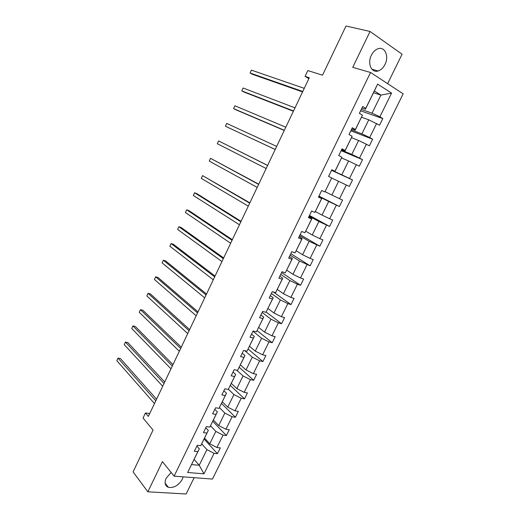 <?xml version="1.0" encoding="UTF-8"?>
<svg xmlns="http://www.w3.org/2000/svg" width="520" height="520" viewBox="0 0 520 520"><rect width="100%" height="100%" fill="white"/><g stroke="black" fill="none" stroke-linecap="round" stroke-linejoin="round"><path stroke-width="0.78" d="M371.378 55.23C367.12 63.42 371.547 73.34 378.17 70.967C380.978 70.038 383.247 67.873 384.982 64.467C389.266 56.381 384.891 46.157 378.021 48.75C375.284 49.725 373.068 51.889 371.378 55.23M171.139 472.453L166.14 478.25C164.236 482.82 164.983 485.849 168.376 487.344C173.849 488.163 178.458 485.524 182.202 479.427L183.105 476.84M387.621 83.655L402.071 54.223L370.051 31.46L352.723 67.359L370.559 72.482L174.115 476.157L162.422 461.617L147.856 491.803L186.128 494L194.142 477.678M147.856 491.803L133.088 471.887L153.062 430.06L143.039 418.035L145.444 412.971L148.363 416.423L309.289 77.753L305.058 76.382L308.867 78.644M370.051 31.46L346.008 26L322.524 75.179L307.82 70.564L305.058 76.382M174.115 476.157L212.453 479.07L403.169 93.828L370.559 72.482M361.27 109.421L372.047 113.159L380.913 95.095L391.573 93.099L379.886 116.818L382.811 118.573L360.588 110.812M373.484 92.742L380.913 95.095L374.361 90.948L365.437 109.194L361.966 107.998M372.047 113.159L379.886 116.818M351.306 129.825L361.875 133.874L368.778 119.815L379.541 125.203L382.811 118.573M376.603 123.474L369.681 137.54L372.632 139.204L350.825 130.812M341.419 150.066L351.793 154.421L358.637 140.478L369.388 145.782L372.632 139.204M366.425 144.144L359.554 158.093L362.531 159.666L341.133 150.657M331.611 170.15L341.79 174.805L348.575 160.972L359.313 166.192L362.531 159.666M356.324 164.645L349.505 178.477L352.521 179.966L331.519 170.339M325.097 191.666L331.864 195.026L338.598 181.305L349.323 186.433L352.521 179.966M346.307 184.977L339.541 198.698L342.582 200.096L339.417 206.518L318.936 196.105M315.38 211.523L322.017 215.085L328.699 201.474L339.417 206.518M336.369 205.147L329.661 218.758L332.728 220.071L329.583 226.441L309.498 215.442M305.747 231.225L312.253 234.982L318.883 221.475L329.583 226.441M326.508 225.154L319.852 238.661L322.946 239.889L319.833 246.207L300.125 234.624M296.186 250.77L302.569 254.716L309.14 241.326L319.833 246.207M316.726 245.005L310.128 258.401L313.248 259.545L310.154 265.811L290.829 253.663M286.695 270.166L292.955 274.3L299.475 261.014L310.154 265.811M307.028 264.693L300.476 277.986L303.622 279.052L300.553 285.266L281.6 272.558M277.284 289.413L283.419 293.728L289.887 280.547L297.401 284.232L300.553 285.266M297.401 284.232L290.901 297.414L294.073 298.402L291.031 304.57L273.423 292.006M267.95 308.503L273.956 313.001L280.377 299.923L287.853 303.615L291.031 304.57M287.853 303.615L281.405 316.693L284.603 317.596L281.58 323.719L266.156 312.033M258.681 327.444L264.57 332.131L270.94 319.15L278.375 322.842L281.58 323.719M278.375 322.842L271.98 335.822L275.204 336.648L272.207 342.719L257.114 330.61M249.483 346.249L255.255 351.104L261.579 338.228L268.976 341.919L272.207 342.719M268.976 341.919L262.632 354.796L265.876 355.543L262.899 361.569L248.125 349.031M240.364 364.897L246.019 369.935L252.291 357.156L259.649 360.848L262.899 361.569M259.649 360.848L253.351 373.626L256.62 374.296L253.669 380.276L239.187 367.302M231.309 383.409L236.847 388.615L243.067 375.934L250.393 379.632L253.669 380.276M250.393 379.632L244.147 392.314L247.436 392.906L244.511 398.84L230.315 385.437M222.319 401.785L227.747 407.154L233.922 394.57L241.208 398.268L244.511 398.84M241.208 398.268L235.014 410.852L238.329 411.372L235.424 417.261L221.514 403.435M213.401 420.01L218.719 425.549L224.848 413.062L232.102 416.767L235.424 417.261M232.102 416.767L225.947 429.247L229.281 429.702L226.401 435.546L212.771 421.298M204.555 438.106L209.761 443.8L215.839 431.412L223.054 435.116L226.401 435.546M223.054 435.116L216.951 447.506L220.311 447.882L217.451 453.681L204.1 439.029M194.142 459.381L199.219 465.27L206.901 449.625L214.084 453.329L217.451 453.681M214.084 453.329L203.983 473.824L187.649 472.498L197.86 451.62L194.344 451.25L197.249 445.296L200.759 445.685L206.934 433.062L203.437 432.621L206.369 426.615L209.859 427.082L216.08 414.362L212.608 413.842L215.566 407.791L219.031 408.337L225.303 395.512L221.852 394.914L224.828 388.817L228.274 389.441L234.592 376.512L231.166 375.837L234.169 369.694L237.588 370.396L243.958 357.37L240.558 356.61L243.581 350.415L246.974 351.195L253.403 338.065L250.023 337.233L253.071 330.986L256.445 331.844L262.918 318.611L259.565 317.694L262.639 311.396L265.98 312.344L272.506 299L269.178 297.999L272.279 291.649L275.6 292.682L282.178 279.227L278.876 278.142L282.002 271.745L285.292 272.857L291.928 259.298L288.652 258.128L291.798 251.674L295.067 252.876L301.756 239.207L298.506 237.946L301.678 231.446L304.922 232.733L311.662 218.946L308.438 217.6L311.642 211.049L314.853 212.42L321.653 198.53L318.454 197.087L321.685 190.476L324.87 191.945L331.721 177.938L328.556 176.41L331.812 169.741L334.971 171.301L341.874 157.177L338.741 155.552L342.024 148.831L345.15 150.482L352.118 136.24L349.011 134.524L352.32 127.751L355.413 129.493L362.44 115.135L359.365 113.321L362.7 106.49L365.768 108.329L377.618 84.103L391.573 93.099M362.44 115.135L355.199 130.117L351.8 128.817M355.199 130.117L355.413 129.493M361.51 117.215L368.778 119.815M361.875 133.874L369.681 137.54M352.118 136.24L345.053 150.865L341.712 149.468M345.053 150.865L345.15 150.482M351.507 137.663L358.637 140.478M351.793 154.421L359.554 158.093M341.874 157.177L334.984 171.451L331.708 169.949M341.588 157.957L348.575 160.972M341.79 174.805L349.505 178.477M331.721 177.938L324.87 191.945M331.74 178.081L338.598 181.305M331.864 195.026L339.541 198.698M314.853 212.42L321.815 198.374L318.624 196.749M318.786 196.424L328.699 201.474M322.017 215.085L329.661 218.758M304.922 232.733L311.935 218.569L308.808 216.847M311.935 218.569L311.662 218.946M309.153 216.138L318.883 221.475M312.253 234.982L319.852 238.661M295.067 252.876L302.139 238.602L299.072 236.789M302.139 238.602L301.756 239.207M299.605 235.697L309.14 241.326M302.569 254.716L310.128 258.401M285.292 272.857L292.416 258.479L289.413 256.568M292.416 258.479L291.928 259.298M290.127 255.106L299.475 261.014M292.955 274.3L300.476 277.986M275.6 292.682L282.769 278.194L279.825 276.198M282.769 278.194L282.178 279.227M280.722 274.358L289.887 280.547M283.419 293.728L290.901 297.414M265.98 312.344L273.202 297.752L270.322 295.666M273.202 297.752L272.506 299M271.394 293.469L280.377 299.923M273.956 313.001L281.405 316.693M256.445 331.844L263.712 317.155L260.884 314.983M263.712 317.155L262.918 318.611M262.132 312.429L270.94 319.15M264.57 332.131L271.98 335.822M246.974 351.195L254.3 336.407L251.524 334.146M254.3 336.407L253.403 338.065M252.947 331.24L261.579 338.228M255.255 351.104L262.632 354.796M237.588 370.396L244.953 355.511L242.242 353.158M244.953 355.511L243.958 357.37M244.732 350.682L252.291 357.156M246.019 369.935L253.351 373.626M228.274 389.441L235.683 374.459L233.025 372.028M235.683 374.459L234.592 376.512M236.763 370.227L243.067 375.934M236.847 388.615L244.147 392.314M219.031 408.337L226.486 393.263L223.886 390.748M226.486 393.263L225.303 395.512M228.364 389.266L233.922 394.57M227.747 407.154L235.014 410.852M209.859 427.082L217.36 411.918L214.812 409.325M217.36 411.918L216.08 414.362M219.414 407.602L224.848 413.062M218.719 425.549L225.947 429.247M200.759 445.685L208.306 430.43L205.81 427.759M208.306 430.43L206.934 433.062M210.529 425.796L215.839 431.412M209.761 443.8L216.951 447.506M187.649 472.498L199.322 448.799L196.879 446.05M199.322 448.799L197.86 451.62M149.721 413.569L145.444 412.971M201.714 443.853L206.901 449.625M191.6 464.588L199.219 465.27L203.983 473.824M365.437 109.194L365.768 108.329M377.618 84.103L374.361 90.948M156.553 399.191L120.432 358.585L118.02 358.118L155.792 400.784M116.831 360.678L118.02 358.118L116.831 360.678L154.479 403.546M164.73 381.979L127.849 342.582L125.45 342.075L164.021 383.468M124.254 344.656L125.45 342.075L124.254 344.656L162.702 386.25M172.965 364.644L135.317 326.476L132.931 325.93L172.308 366.022M131.729 328.523L132.931 325.93L131.729 328.523L170.976 368.829M181.266 347.185L142.838 310.258L140.459 309.673L180.661 348.452M139.25 312.286L140.459 309.673L139.25 312.286L179.316 351.279M189.618 329.596L150.404 293.937L148.037 293.306L189.072 330.752M146.822 295.939L148.037 293.306L146.822 295.939L187.72 333.6M198.036 311.883L158.028 277.505L155.669 276.829L197.542 312.93M154.447 279.481L155.669 276.829L154.447 279.481L196.177 315.796M206.518 294.041L165.698 260.962L163.352 260.247L206.076 294.97M162.117 262.912L163.352 260.247L162.117 262.912L204.705 297.856M215.059 276.068L173.42 244.309L171.087 243.549L214.669 276.881M169.845 246.227L171.087 243.549L169.845 246.227L213.291 279.786M223.659 257.959L181.194 227.546L178.874 226.733L223.333 258.655M177.625 229.437L178.874 226.733L177.625 229.437L221.936 261.579M232.33 239.72L189.02 210.665L186.713 209.807L232.056 240.292M185.452 212.531L186.713 209.807L185.452 212.531L230.653 243.243M241.059 221.344L196.905 193.667L194.61 192.764L240.844 221.793M193.343 195.507L194.61 192.764L193.343 195.507L239.434 224.77M249.853 202.833L202.553 175.611L249.697 203.158M201.279 178.367L202.553 175.611L201.279 178.367L248.274 206.154M258.719 184.178L210.561 158.334L258.622 184.386M209.274 161.109L210.561 158.334L209.274 161.109L257.186 187.401M267.644 165.392L218.614 140.933L267.611 165.464M217.321 143.728L218.614 140.933L217.321 143.728L266.168 168.506M275.21 149.468L225.427 126.237L226.727 123.422L276.666 146.406M275.197 149.5L225.427 126.237L226.727 123.422M284.329 130.286L233.584 108.615L234.897 105.781L285.792 127.199M284.252 130.448L235.82 109.752L233.584 108.615L234.897 105.781M293.514 110.955L241.8 90.877L243.126 88.023L294.99 107.848M293.371 111.254L244.023 92.059L241.8 90.877L243.126 88.023M302.764 91.481L250.081 73.008L251.407 70.135L304.258 88.348M302.562 91.916L252.285 74.243L250.081 73.008L251.407 70.135M371.897 69.199L378.17 70.967M165.113 483.158L168.376 487.344"/></g></svg>
